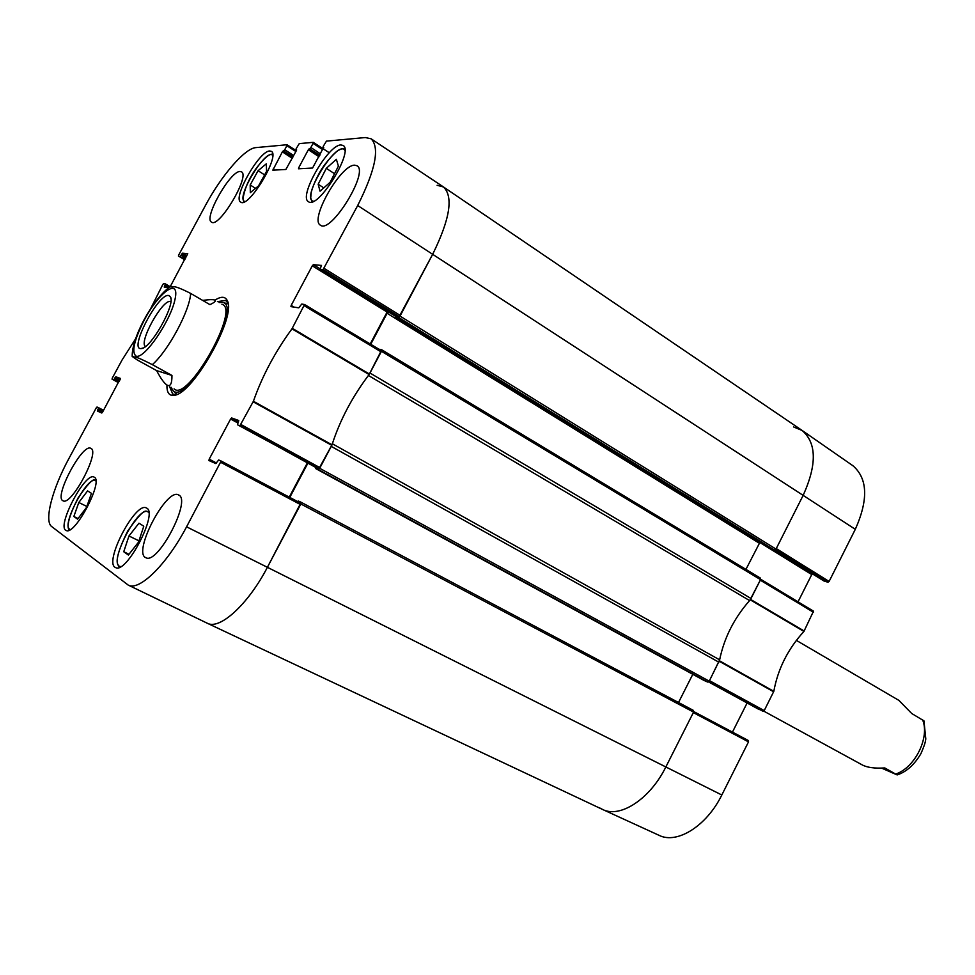 <?xml version="1.0" encoding="UTF-8"?>
<svg xmlns="http://www.w3.org/2000/svg" width="975" height="975" viewBox="0 0 975 975"><rect width="100%" height="100%" fill="white"/><g stroke="black" fill="none" stroke-linecap="round" stroke-linejoin="round"><path stroke-width="1.46" d="M437.105 185.274L443.515 186.993C453.558 196.743 449.962 219.131 432.729 254.17L400.03 316.095L398.617 317.46L395.521 317.009L395.643 315.997M770.433 548.815L774.528 550.095L776.003 549.071L803.205 495.263C817.05 464.502 816.648 442.869 802.011 430.377L443.515 186.993M389.257 312.049L387.112 313.292L370.732 344.285M745.936 569.388L759.915 542.332M378.897 349.184L381.664 349.732L381.444 351.305L369.976 373.011L751.018 598.504L760.549 579.65L760.476 578.151L381.725 349.793M368.684 375.107L368.416 375.472C352.255 396.983 340.226 419.75 332.353 443.771L332.219 444.186M718.831 662.171L331.244 446.392L319.678 468.293L318.313 469.548L315.522 468.475L704.011 680.428L707.789 682.098L709.227 681.159L719.635 659.843C724.132 637.906 734.126 618.15 749.592 600.576L751.018 598.504M704.011 680.428L315.51 468.463L315.668 467.427M307.881 463.174L289.794 497.408M678.515 702.512L692.798 674.298M297.643 501.564L298.326 501.028L301.056 502.235L300.836 503.977L267.394 567.328C248.137 604.427 219.692 630.24 207.334 623.257L207.224 623.208C219.607 630.313 248.101 604.488 267.394 567.328L300.702 503.185L221.142 461.029L186.578 526.817C166.786 564.574 139.132 591.52 128.213 585.085L51.724 526.585C43.826 521.174 52.345 488.828 68.945 458.457L96.245 407.867L97.012 407.014L98.536 407.672L98.268 408.757L103.045 411.267M207.334 623.257L602.416 809.384C619.942 818.598 650.045 799.134 665.84 766.972L693.578 712.103L693.481 710.446L301.08 502.259L693.481 710.446M145.47 346.478C138.352 342.469 162.593 298.911 170.503 301.494L170.857 301.592M168.772 295.535C158.425 292.634 128.273 350.452 141.18 348.55C150.394 349.294 175.805 304.358 170.43 296.839L168.772 295.535M202.654 300.397C209.491 299.496 213.598 299.41 214.988 300.154C216.231 300.922 214.549 302.421 209.954 304.651L190.649 293.402C180.814 288.442 175.11 286.26 173.526 286.869L169.65 286.93M171.953 375.436C172.014 383.577 170.418 386.807 167.164 385.137C164.373 383.516 160.851 378.666 156.609 370.585L137.438 360.055L132.21 356.46L135.586 357.264C136.902 357.167 142.484 359.617 152.332 364.638L171.953 375.436L156.609 370.585M763.803 711.141L862.253 764.924C867.226 767.557 874.733 768.556 884.752 767.934L897.146 774.918L881.558 768.093M897.195 774.906C906.457 771.859 914.379 764.753 920.948 753.614C925.555 742.852 925.238 741.865 925.799 738.965L923.947 720.842L911.735 713.517L898.901 700.391L796.356 640.38M138.974 523.185L143.776 526.207L138.548 542.124L128.395 555.031L123.74 551.74L128.98 535.982L138.974 523.185M146.64 508.109C158.511 512.826 126.238 574.641 115.55 567.535C103.204 563.087 135.537 500.943 146.457 508.012L146.64 508.109M326.32 168.322L336.363 159.315L338.41 166.116L330.147 182.276L320.044 191.197L318.167 184.226L326.32 168.322L334.523 173.708M94.246 477.202C103.898 480.894 74.648 536.323 66.105 530.424C56.099 526.939 85.386 471.303 94.112 477.128L94.246 477.202M340.86 144.958L343.102 145.458C354.4 150.881 317.887 209.991 308.453 201.667C298.216 196.913 327.99 144.8 340.86 144.958M294.06 307.113L291.184 305.394L290.952 306.625L298.74 307.832L301.738 304.078L304.541 304.505L291.964 328.843C275.084 351.89 262.238 376.033 253.402 401.261L239.96 425.636L318.898 468.707L332.024 444.807C339.995 420.054 352.353 396.63 369.111 374.558L381.31 350.634L304.59 304.541M291.184 305.394L312.293 265.809L387.099 312.049L387.794 311.147M320.117 268.832L313.377 264.664L312.293 265.809M313.377 264.664L321.482 265.444M320.251 269.332L323.066 269.6L399.202 316.607L395.85 316.119L320.178 269.319L321.372 265.371M323.688 147.92L323.188 146.457L326.454 141.119L365.332 137.548L371.122 138.803C379.97 147.725 375.485 169.955 357.691 205.53L323.066 269.6M323.042 147.493L323.712 147.542M300.154 168.699L298.691 167.749L298.533 168.785L312.573 168.029L323.59 147.457M298.691 167.749L308.356 149.736L319.02 156.756M319.702 155.476L309.343 148.639L308.356 149.736M309.343 148.639L319.861 155.196M320.543 153.904L310.854 147.493L309.867 148.59M310.854 147.493L313.06 143.362L322.798 149.699M296.558 150.138L296.132 148.748L299.252 143.63L313.219 142.338L313.06 143.362M295.973 149.748L296.583 149.784M178.425 256.047L184.714 259.789L178.425 256.047L178.669 255.084L205.469 205.408C221.337 175.622 244.92 148.2 255.84 147.615L287.016 144.751L296.315 150.711L296.473 149.711M296.315 150.711L285.858 169.479L272.842 170.162L282.372 151.856L292.244 158.291M292.902 157.072L283.311 150.808L282.372 151.856M283.311 150.808L293.048 156.804M293.707 155.586L284.724 149.711L283.786 150.759M284.724 149.711L286.857 145.738L295.876 151.527M287.089 144.763L286.857 145.738M178.462 256.059L185.079 259.106M185.652 258.034L181.045 255.304L180.229 256.23M181.045 255.304L181.691 254.109L186.298 256.852M186.871 255.779L182.508 253.183L181.691 254.109M182.508 253.183L187.761 253.671M170.272 286.577L187.7 253.634M168.577 287.735L164.227 287.064L165.092 284.871L169.211 287.259M165.36 283.896L170.077 286.638L165.348 283.871L165.092 284.871M165.323 283.871L163.593 283.615L162.788 284.517L150.467 309.014M119.145 381.408L114.404 378.861L113.612 379.726L112.052 379.153L118.487 382.627L112.04 379.153L112.296 378.093L121.96 360.189L135.586 338.812M114.404 378.861L115.05 377.654L119.791 380.213M120.315 379.202L115.83 376.789L115.05 377.654M115.83 376.789L120.449 378.434M102.387 412.462L97.622 409.963L97.354 411.036L101.778 413.01L102.57 412.145L120.437 378.422M97.622 409.963L98.268 408.757M216.511 463.028L209.198 459.164L208.955 460.541L215.78 463.564L218.692 459.968L221.118 461.017L300.702 503.185M209.198 459.164L230.6 419.018L237.888 423.004M238.558 421.748L231.648 417.97L230.6 419.018M231.648 417.97L238.765 420.505M318.898 468.707L237.449 424.722L238.741 420.493M315.876 467.537L239.96 425.636M166.944 385.003C166.749 390.634 168.078 393.997 170.918 395.094L173.587 395.338C191.99 395.911 237.205 315.985 227.224 300.519C225.152 296.351 221.057 296.229 214.951 300.142M178.632 494.995C191.965 499.736 157.56 565.5 145.787 557.651C132.32 552.63 166.627 487.207 178.583 494.971L178.632 494.995M354.644 165.177L357.021 165.762C369.415 171.734 330.866 234.219 320.446 225.188C309.185 219.923 340.702 164.617 354.644 165.177M240.069 171.49L241.459 171.819C250.453 175.671 218.948 228.589 211.538 222.117C203.227 218.619 230.124 170.893 240.069 171.49M90.894 448.39C100.413 451.535 71.187 506.549 63.009 500.772C53.442 497.408 82.57 442.699 90.858 448.378L90.894 448.39M269.722 150.979L271.33 151.332C280.629 155.488 248.406 208.869 240.74 202.093C232.233 198.388 259.24 150.735 269.722 150.979M128.98 535.982L138.962 540.857M123.74 551.74L128.993 554.275M318.167 184.226L323.798 187.882M87.592 490.888L91.455 493.326L86.519 507.451L77.598 519.151L73.844 516.506L78.792 502.503L87.592 490.888M78.792 502.503L86.86 506.464M73.844 516.506L78.061 518.554M266.321 163.812L266.565 171.381L258.558 185.859L250.319 192.648L250.197 184.97L258.082 170.698L266.321 163.812M258.082 170.698L264.627 174.891M250.197 184.97L255.523 188.358M227.906 303.188L226.517 303.481M175.756 393.205L176.231 394.546M171.125 387.294L173.136 390.768C187.054 405.466 242.848 306.845 223.08 302.482L219.07 302.543M174.086 388.854C187.432 402.907 240.849 308.478 221.922 304.285M307.357 462.893L289.258 497.128M399.202 316.607L432.729 254.17C449.987 219.058 453.57 196.658 443.467 186.956L371.122 138.803M387.099 312.049L370.22 343.98M173.587 395.338L175.963 394.582L172.721 394.058L169.492 386.405M217.449 301.604L225.688 300.434L227.809 302.945L227.224 300.519M855.307 529.315C868.518 499.639 867.701 478.433 852.881 465.709L802.169 430.487C816.66 443.052 817.001 464.648 803.205 495.263L776.258 548.572L829.103 581.453L855.307 529.315L357.691 205.53M775.564 549.681L827.933 582.233L829.103 581.453M827.933 582.233L823.948 580.978L773.553 549.803M759.769 542.441L811.748 574.58L812.419 573.861M811.748 574.58L798.037 601.819M708.862 681.683L763.072 711.323L764.217 710.604L773.821 691.324C777.892 668.947 787.922 648.997 803.912 631.447L813.503 611.167L760.695 579.26L813.503 611.167M763.072 711.323L708.569 681.939L759.281 709.629M747.106 702.987L732.457 732.103M748.507 741.865L693.322 712.615L665.84 766.972C650.093 799.013 620.149 818.488 602.599 809.469L659.063 835.331C676.991 844.484 706.692 826.008 721.817 795.003L748.507 741.865L748.398 740.561L693.773 711.579L748.398 740.561M602.599 809.469L600.137 808.141M719.55 660.209L709.483 680.648L764.217 710.604M813.589 612.361L760.281 580.162L749.848 600.283M793.613 426.952L802.169 430.487M776.003 549.071L400.03 316.095M774.528 550.095L398.617 317.46M770.567 548.901L395.521 317.009M395.509 316.278L388.501 311.939M759.22 543.16L387.112 313.292M760.549 579.65L381.444 351.305M749.592 600.576L368.416 375.472M719.635 659.843L332.353 443.771M709.227 681.159L319.678 468.293M707.789 682.098L318.313 469.548M693.578 712.103L300.836 503.977M721.817 795.003L186.578 526.817M144.458 319.715C159.486 291.379 179.961 276.973 175.049 299.191C170.735 320.872 144.142 359.592 136.11 356.143C131.296 352.255 134.087 340.117 144.458 319.715M190.649 293.402C189.832 310.598 168.248 350.768 152.332 364.638M895.793 774.016C915.001 767.703 929.979 737.356 922.618 719.855M120.851 566.56C106.117 566.17 139.815 501.382 148.809 512.692M313.499 201.264C299.898 199.205 337.192 138.608 344.894 150.357M70.371 529.498C59.707 527.938 88.347 473.521 95.855 480.992M68.859 528.218L69.493 529.998M244.835 201.569C234.999 198.949 265.968 147.505 272.695 155.354M243.567 200.216L244.006 201.959M332.024 444.807L253.402 401.261M253.159 401.81L331.793 445.343M291.964 328.843L369.111 374.558M369.428 374.047L292.293 328.331M319.995 467.695L241.032 424.576M220.874 462.418L300.519 504.575M304.31 305.76L381.14 351.89M400.347 315.51L324.188 268.442M323.249 148.87L313.341 142.423M296.303 150.723L287.125 144.824M274.487 170.089L273.073 169.175M166.883 287.467L164.458 286.065M103.557 410.317L98.548 407.684L103.557 410.317M113.612 379.726L118.609 382.407M719.282 661.269L773.662 691.799M773.821 691.324L719.453 660.782M750.263 599.832L803.912 631.447M804.204 631.032L750.555 599.406M770.494 548.864L395.472 316.985M760.476 578.151L381.664 349.732M170.918 298.74L170.43 296.839M143.057 348.002L141.18 348.55M170.137 286.589C151.71 300.324 131.662 338.167 132.21 356.46M344.784 148.748C344.029 148.115 342.067 148.553 338.898 150.077C337.618 150.138 327.746 159.278 320.738 170.552C316.266 178.352 313.109 185.543 311.269 192.136L310.708 197.937L312.049 201.849M148.529 511.058C145.519 513.252 146.981 503.587 127.676 531.082C119.267 548.169 115.891 559.077 117.548 563.769L119.328 567.328M95.733 479.895C94.027 482.357 95.94 472.327 78.256 497.628C62.546 528.511 69.859 530.01 69.383 530.059M272.659 154.282C272.476 154.501 269.076 151.296 255.682 169.102C248.82 178.888 244.591 188.748 243.019 198.681L243.884 202.008M173.136 390.768L176.987 394.339M223.08 302.482L228.113 303.944M381.31 350.634L304.541 304.505M395.789 316.095L320.178 269.319M323.676 147.956L322.969 147.481M313.292 142.35L329.294 152.77M296.546 150.162L295.9 149.736M128.213 585.085L207.273 623.232M773.504 549.79L823.851 580.942"/></g></svg>
